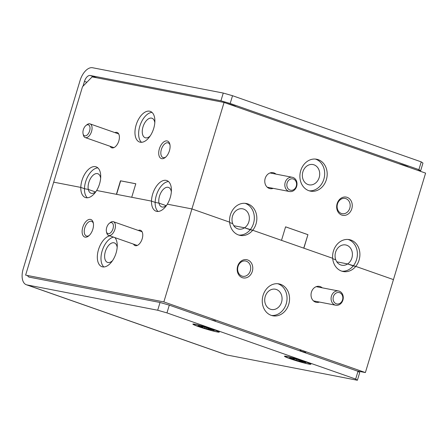 <?xml version="1.0" encoding="UTF-8"?>
<svg xmlns="http://www.w3.org/2000/svg" width="448" height="448" viewBox="0 0 448 448"><rect width="100%" height="100%" fill="white"/><g stroke="black" fill="none" stroke-linecap="round" stroke-linejoin="round"><path stroke-width="0.67" d="M238.862 235.071A16.24 13.546 101 0 0 250.186 229.762L244.58 227.797L233.766 225.702L244.58 227.797A10.326 8.613 -79 0 1 238.717 229.09A10.326 8.613 -79 0 1 232.708 223.636L229.65 222.561L232.708 223.636A10.326 8.613 -79 0 1 232.529 216.098A10.326 8.613 -79 0 1 242.648 208.818A10.326 8.613 -79 0 1 248.836 221.816A10.326 8.613 -79 0 1 244.58 227.797L252.7 230.25A16.24 13.546 101 0 0 256.021 223.938A16.24 13.546 101 0 0 246.282 203.498A16.24 13.546 101 0 0 230.373 214.945A16.24 13.546 101 0 0 229.611 222.152A16.24 13.546 101 0 0 240.106 235.39A16.24 13.546 101 0 0 252.7 230.25L281.506 240.352L285.589 226.834L307.938 234.668L303.862 248.186L332.668 258.289L252.7 230.25L250.186 229.762A16.24 13.546 101 0 0 253.506 223.451A16.24 13.546 101 0 0 245.017 203.325M341.919 271.208A16.24 13.546 101 0 0 353.242 265.899L347.637 263.934L336.823 261.839L347.637 263.934A10.326 8.613 -79 0 1 341.774 265.227A10.326 8.613 -79 0 1 335.759 259.767L332.707 258.698L335.759 259.767A10.326 8.613 -79 0 1 335.586 252.23A10.326 8.613 -79 0 1 345.705 244.955A10.326 8.613 -79 0 1 351.893 257.947A10.326 8.613 -79 0 1 347.637 263.934L355.757 266.386A16.24 13.546 101 0 0 359.078 260.075A16.24 13.546 101 0 0 349.339 239.635A16.24 13.546 101 0 0 333.43 251.082A16.24 13.546 101 0 0 332.668 258.289A16.24 13.546 101 0 0 343.162 271.522A16.24 13.546 101 0 0 355.757 266.386L393.45 279.602L355.757 266.386L353.242 265.899A16.24 13.546 101 0 0 356.563 259.588A16.24 13.546 101 0 0 348.074 239.462M302.876 171.836A10.326 8.613 -79 0 1 312.995 164.556A10.326 8.613 -79 0 1 319.183 177.554A10.326 8.613 -79 0 1 309.064 184.828A10.326 8.613 -79 0 1 302.876 171.836M326.368 179.676A16.24 13.546 101 0 0 316.63 159.236A16.24 13.546 101 0 0 300.72 170.682A16.24 13.546 101 0 0 310.453 191.128A16.24 13.546 101 0 0 326.368 179.676M309.21 190.809A16.24 13.546 101 0 0 323.854 179.189A16.24 13.546 101 0 0 315.364 159.062M170.24 197.585A16.24 8.893 -70.7 0 0 166.818 180.555A16.24 8.893 -70.7 0 0 152.645 194.174A16.24 8.893 -70.7 0 0 151.486 201.107A16.24 8.893 -70.7 0 0 156.072 211.204A16.24 8.893 -70.7 0 0 167.322 204.17L191.918 208.936L229.611 222.152L191.918 208.936L167.322 204.17A16.24 8.893 -70.7 0 0 170.24 197.585M168.521 181.563A16.24 8.893 -70.7 0 0 156.313 195.462A16.24 8.893 -70.7 0 0 155.148 202.39L151.486 201.107L96.634 190.478L116.396 194.309L120.478 180.79L135.806 183.758L131.729 197.277L151.486 201.107L155.148 202.39L158.995 203.134A10.326 5.656 109.3 0 1 159.516 196.078A10.326 5.656 109.3 0 1 168.526 187.421A10.326 5.656 109.3 0 1 171.338 191.873M99.557 183.893A16.24 8.893 -70.7 0 0 96.135 166.858A16.24 8.893 -70.7 0 0 81.962 180.482A16.24 8.893 -70.7 0 0 80.802 187.41A16.24 8.893 -70.7 0 0 85.383 197.512A16.24 8.893 -70.7 0 0 96.634 190.478A16.24 8.893 -70.7 0 0 99.557 183.893M97.838 167.871A16.24 8.893 -70.7 0 0 85.63 181.765A16.24 8.893 -70.7 0 0 84.465 188.698L80.802 187.41L53.693 182.162L80.802 187.41L84.465 188.698L88.312 189.442A10.326 5.656 109.3 0 1 88.833 182.386A10.326 5.656 109.3 0 1 97.838 173.729A10.326 5.656 109.3 0 1 100.654 178.175M150.142 136.013A10.326 5.656 109.3 0 1 145.169 137.732A10.326 5.656 109.3 0 1 142.99 126.902A10.326 5.656 109.3 0 1 152.001 118.244A10.326 5.656 109.3 0 1 154.812 122.696M153.714 128.408A16.24 8.893 -70.7 0 0 150.293 111.378A16.24 8.893 -70.7 0 0 136.125 124.998A16.24 8.893 -70.7 0 0 139.546 142.027A16.24 8.893 -70.7 0 0 153.714 128.408M151.995 112.386A16.24 8.893 -70.7 0 0 139.787 126.286A16.24 8.893 -70.7 0 0 141.506 142.302M169.428 150.774A9.279 5.079 -70.7 0 0 169.859 144.278A9.279 5.079 -70.7 0 0 164.97 141.226A9.279 5.079 -70.7 0 0 159.37 148.826A9.279 5.079 -70.7 0 0 159.74 157.27A9.279 5.079 -70.7 0 0 165.217 157.522A9.279 5.079 -70.7 0 0 169.428 150.774M169.994 144.99A7.773 4.256 -70.7 0 0 168.162 142.884A7.773 4.256 -70.7 0 0 161.381 149.402A7.773 4.256 -70.7 0 0 163.016 157.55A7.773 4.256 -70.7 0 0 165.766 157.046M351.798 208.779A9.279 7.739 101 0 0 347.144 197.35A9.279 7.739 101 0 0 337.137 203.644A9.279 7.739 101 0 0 341.79 215.079A9.279 7.739 101 0 0 351.798 208.779M349.787 208.208A7.773 6.485 101 0 0 345.128 198.425A7.773 6.485 101 0 0 337.512 203.902A7.773 6.485 101 0 0 342.171 213.685A7.773 6.485 101 0 0 349.787 208.208M275.968 174.121A8.12 6.776 101 0 0 265.182 178.41A8.12 6.776 101 0 0 266.51 186.441A8.12 6.776 101 0 0 273.213 188.362M110.13 146.3A8.12 4.446 -70.7 0 0 115.13 146.877A8.12 4.446 -70.7 0 0 118.815 140.969A8.12 4.446 -70.7 0 0 119.196 135.285A8.12 4.446 -70.7 0 0 114.929 132.614M95.469 191.951L88.312 189.442L95.469 191.951M166.152 205.643L158.995 203.134L166.152 205.643M224.067 102.452L163.85 301.907L25.62 275.128L82.494 86.755L92.126 76.888L224.067 102.452L425.6 173.113L393.45 279.602L365.383 372.568L163.85 301.907M307.938 234.668L303.738 248.147M307.815 234.646L285.583 226.85M135.8 183.786L120.658 180.852L116.586 194.342M265.238 296.492A10.326 8.613 -79 0 1 275.358 289.218A10.326 8.613 -79 0 1 281.546 302.21A10.326 8.613 -79 0 1 271.426 309.49A10.326 8.613 -79 0 1 265.238 296.492M288.73 304.338A16.24 13.546 101 0 0 278.992 283.898A16.24 13.546 101 0 0 263.082 295.344A16.24 13.546 101 0 0 272.815 315.784A16.24 13.546 101 0 0 288.73 304.338M271.572 315.47A16.24 13.546 101 0 0 286.216 303.85A16.24 13.546 101 0 0 277.726 283.724M112.504 260.674A10.326 5.656 109.3 0 1 107.531 262.394A10.326 5.656 109.3 0 1 105.353 251.563A10.326 5.656 109.3 0 1 114.363 242.906A10.326 5.656 109.3 0 1 117.174 247.352M109.906 235.855A16.24 8.893 -70.7 0 0 98.487 249.659A16.24 8.893 -70.7 0 0 101.909 266.689A16.24 8.893 -70.7 0 0 116.077 253.064A16.24 8.893 -70.7 0 0 114.918 237.614M113.574 237.143A16.24 8.893 -70.7 0 0 102.15 250.942A16.24 8.893 -70.7 0 0 103.869 266.963M92.831 229.242A9.279 5.079 -70.7 0 0 93.262 222.746A9.279 5.079 -70.7 0 0 88.379 219.694A9.279 5.079 -70.7 0 0 82.779 227.293A9.279 5.079 -70.7 0 0 83.143 235.732A9.279 5.079 -70.7 0 0 88.62 235.99A9.279 5.079 -70.7 0 0 92.831 229.242M93.397 223.457A7.773 4.256 -70.7 0 0 91.566 221.346A7.773 4.256 -70.7 0 0 84.784 227.87A7.773 4.256 -70.7 0 0 86.425 236.018A7.773 4.256 -70.7 0 0 89.169 235.514M252.308 271.376A9.279 7.739 101 0 0 247.66 259.946A9.279 7.739 101 0 0 237.653 266.241A9.279 7.739 101 0 0 242.306 277.67A9.279 7.739 101 0 0 252.308 271.376M250.303 270.805A7.773 6.485 101 0 0 245.644 261.022A7.773 6.485 101 0 0 238.028 266.498A7.773 6.485 101 0 0 242.687 276.282A7.773 6.485 101 0 0 250.303 270.805M322.23 287.823A8.12 6.776 101 0 0 311.438 292.113A8.12 6.776 101 0 0 312.766 300.143A8.12 6.776 101 0 0 319.469 302.058M133.498 244.126A8.12 4.446 -70.7 0 0 138.499 244.703A8.12 4.446 -70.7 0 0 142.184 238.801A8.12 4.446 -70.7 0 0 142.565 233.117A8.12 4.446 -70.7 0 0 138.298 230.446M166.667 205.19A10.326 5.656 109.3 0 1 161.689 206.909A10.326 5.656 109.3 0 1 158.995 203.134L155.148 202.39A16.24 8.893 -70.7 0 0 158.032 211.478M95.984 191.498A10.326 5.656 109.3 0 1 91.006 193.217A10.326 5.656 109.3 0 1 88.312 189.442L84.465 188.698A16.24 8.893 -70.7 0 0 87.349 197.786M356.944 370.938L365.383 372.568M398.658 163.666A7.364 0.493 16.8 0 1 408.279 167.042M226.442 103.281A7.364 0.493 16.8 0 1 236.062 106.658M308.588 364.039A13.804 0.924 -163.2 0 0 310.895 364.146A13.804 0.924 -163.2 0 0 301.358 360.388A13.804 0.924 -163.2 0 0 286.787 356.395A13.804 0.924 -163.2 0 0 284.508 356.182A13.804 0.924 -163.2 0 0 293.278 359.806A13.804 0.924 -163.2 0 0 308.588 364.039M216.983 331.918A13.804 0.924 -163.2 0 0 219.29 332.03A13.804 0.924 -163.2 0 0 209.754 328.266A13.804 0.924 -163.2 0 0 195.182 324.274A13.804 0.924 -163.2 0 0 192.903 324.061A13.804 0.924 -163.2 0 0 201.673 327.684A13.804 0.924 -163.2 0 0 216.983 331.918M223.261 93.055L232.529 95.71L230.188 103.471L220.92 100.811L223.261 93.055L92.574 67.738A15.081 8.26 -70.7 0 0 80.058 80.562L23.184 268.934A15.081 8.26 -70.7 0 0 26.359 284.749A15.081 8.26 -70.7 0 0 27.003 284.922L157.69 310.24L160.031 302.484L29.344 277.166A6.961 3.814 109.3 0 1 29.047 277.088A6.961 3.814 109.3 0 1 27.524 275.498M232.529 95.71L421.238 161.879L422.962 163.078L420.622 170.834L418.891 169.635L421.238 161.879M26.359 284.749L226.061 354.771A15.081 8.26 -70.7 0 0 226.705 354.945L357.392 380.262L355.662 379.064L358.008 371.308L359.733 372.506L357.392 380.262M160.031 302.484L169.299 305.138L166.958 312.9L355.662 379.064M166.958 312.9L157.69 310.24M230.188 103.471L418.891 169.635M169.299 305.138L358.008 371.308M82.998 86.24L84.454 81.413A6.961 3.814 109.3 0 1 90.233 75.494L220.92 100.811M417.211 170.173L420.622 170.834M290.948 357.918L290.808 358.49L299.253 361.284A8.663 0.582 -163.2 0 0 302.322 362.113L301.09 361.34L305.833 362.55A8.663 0.582 -163.2 0 0 304.567 361.945L296.122 359.15A8.663 0.582 -163.2 0 0 293.059 358.322L294.286 359.089L289.542 357.885A8.663 0.582 -163.2 0 0 290.018 358.142A8.663 0.582 -163.2 0 0 290.808 358.49M305.273 352.285L298.754 350.532M309.193 363.322A12.992 0.874 16.8 0 1 310.122 363.916A12.992 0.874 16.8 0 1 300.339 361.9A12.992 0.874 16.8 0 1 286.188 357.106A12.992 0.874 16.8 0 1 285.286 356.418A12.992 0.874 16.8 0 1 295.753 358.736A12.992 0.874 16.8 0 1 309.193 363.322M301.118 361.2A8.663 0.582 16.8 0 1 299.466 360.741L299.253 361.284M298.256 360.074L298.021 360.69M296.509 359.335L296.274 360.041M293.882 358.999L293.798 359.296M301.162 361.01L301.09 361.34M294.448 358.686L294.286 359.089M209.513 329.078A8.663 0.582 16.8 0 1 207.861 328.619L207.872 328.384M213.752 330.17A8.663 0.582 -163.2 0 0 212.962 329.823L204.518 327.029A8.663 0.582 -163.2 0 0 201.454 326.2L202.681 326.967L197.938 325.763A8.663 0.582 -163.2 0 0 199.203 326.368L207.648 329.162A8.663 0.582 -163.2 0 0 210.711 329.991L209.485 329.224L214.228 330.428A8.663 0.582 -163.2 0 0 213.752 330.17M194.578 324.985A12.992 0.874 16.8 0 1 193.682 324.296A12.992 0.874 16.8 0 1 204.148 326.614A12.992 0.874 16.8 0 1 217.588 331.206A12.992 0.874 16.8 0 1 218.512 331.794A12.992 0.874 16.8 0 1 208.734 329.778A12.992 0.874 16.8 0 1 194.578 324.985M215.516 320.925L210.342 319.53M215.342 321.289L214.626 321.031M199.343 325.802L199.203 326.368M202.843 326.564L202.681 326.967M207.861 328.619L207.648 329.162M206.651 327.953L206.416 328.574M204.904 327.214L204.669 327.919M202.278 326.878L202.194 327.174M209.552 328.888L209.485 329.224M399.05 163.806A6.961 0.465 16.8 0 1 403.385 165.105A6.961 0.465 16.8 0 1 407.887 166.902M226.834 103.421A6.961 0.465 16.8 0 1 232.781 105.263A6.961 0.465 16.8 0 1 235.665 106.518L235.715 106.389M106.702 227.545A5.802 3.175 -70.7 0 0 106.434 231.605A5.802 3.175 -70.7 0 0 109.486 233.509A5.802 3.175 -70.7 0 0 112.986 228.76A5.802 3.175 -70.7 0 0 112.756 223.485A5.802 3.175 -70.7 0 0 109.334 223.322A5.802 3.175 -70.7 0 0 106.702 227.545M109.334 223.322L110.354 222.522A7.252 3.97 109.3 0 1 113.389 221.71A7.252 3.97 109.3 0 1 114.918 229.314A7.252 3.97 109.3 0 1 108.59 235.396A7.252 3.97 109.3 0 1 106.725 232.865L106.434 231.605M83.339 129.713A5.802 3.175 -70.7 0 0 83.065 133.773A5.802 3.175 -70.7 0 0 86.122 135.677A5.802 3.175 -70.7 0 0 89.617 130.928A5.802 3.175 -70.7 0 0 89.387 125.653A5.802 3.175 -70.7 0 0 85.966 125.496A5.802 3.175 -70.7 0 0 83.339 129.713M85.966 125.496L86.985 124.69A7.252 3.97 109.3 0 1 90.02 123.878A7.252 3.97 109.3 0 1 91.549 131.482A7.252 3.97 109.3 0 1 85.226 137.564A7.252 3.97 109.3 0 1 83.356 135.038L83.065 133.773M287.123 182.952A5.802 4.838 101 0 0 290.03 190.098A5.802 4.838 101 0 0 296.279 186.161A5.802 4.838 101 0 0 293.373 179.015A5.802 4.838 101 0 0 287.123 182.952M296.643 186.413A7.252 6.048 -79 0 1 289.537 191.52A7.252 6.048 -79 0 1 285.191 182.398A7.252 6.048 -79 0 1 292.292 177.285A7.252 6.048 -79 0 1 296.643 186.413M333.379 296.649A5.802 4.838 101 0 0 336.286 303.794A5.802 4.838 101 0 0 342.541 299.863A5.802 4.838 101 0 0 339.634 292.712A5.802 4.838 101 0 0 333.379 296.649M342.899 300.11A7.252 6.048 -79 0 1 335.793 305.222A7.252 6.048 -79 0 1 331.447 296.094A7.252 6.048 -79 0 1 338.554 290.982A7.252 6.048 -79 0 1 342.899 300.11M27.003 284.922L226.705 354.945M84.454 81.413L86.878 82.264M90.233 75.494L96.79 77.795M300.614 350.213L299.74 350.762M305.592 352.402L305.939 353.052M309.949 363.535L310.122 363.916M285.639 356.199L285.286 356.418M300.782 350.252L301.174 351.126M194.029 324.078L193.682 324.296M218.344 331.419L218.512 331.794M137.278 245.454L108.59 235.396M142.072 231.767L113.389 221.71M113.91 147.622L85.226 137.564M118.709 133.941L90.02 123.878M289.537 191.52L267.221 187.197M292.292 177.285L269.982 172.962M335.793 305.222L313.482 300.899M338.554 290.982L316.238 286.664"/></g></svg>

